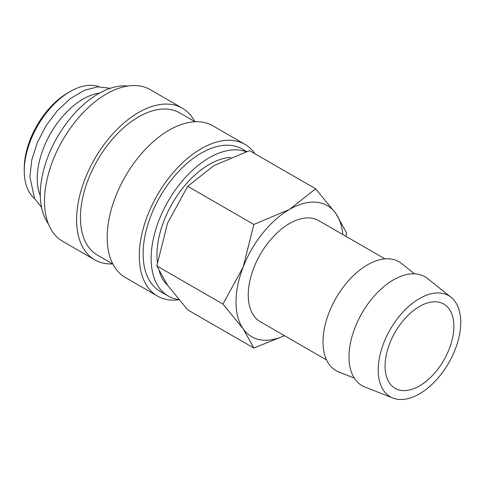 <?xml version="1.0" encoding="UTF-8"?>
<svg xmlns="http://www.w3.org/2000/svg" width="485" height="485" viewBox="0 0 485 485"><rect width="100%" height="100%" fill="white"/><g stroke="black" fill="none" stroke-linecap="round" stroke-linejoin="round"><path stroke-width="0.73" d="M246.635 151.55L242.3 149.047A82.165 47.439 120 0 0 178.989 171.06A82.165 47.439 120 0 0 143.124 253.746A82.165 47.439 120 0 0 160.141 291.358L168.168 295.989A82.165 47.439 120 0 0 178.71 299.536M246.137 151.714A82.165 47.439 120 0 0 184.427 178.51A82.165 47.439 120 0 0 151.15 258.378A82.165 47.439 120 0 0 168.168 295.989M255.08 153.836A87.567 50.555 120 0 0 245.004 144.366L212.897 125.827A87.567 50.555 120 0 0 145.415 149.289A87.567 50.555 120 0 0 107.191 237.414A87.567 50.555 120 0 0 125.33 277.499L157.437 296.038A87.567 50.555 120 0 0 178.91 299.779M245.004 144.366A87.567 50.555 120 0 0 177.522 167.822A87.567 50.555 120 0 0 139.298 255.953A87.567 50.555 120 0 0 157.437 296.038M195.049 121.765L179.614 112.853A82.165 47.439 120 0 0 116.303 134.866A82.165 47.439 120 0 0 80.437 217.553A82.165 47.439 120 0 0 97.455 255.165L112.884 264.076M194.764 121.602A87.567 50.555 120 0 0 182.318 108.173L150.211 89.634A87.567 50.555 120 0 0 82.735 113.096A87.567 50.555 120 0 0 44.511 201.22A87.567 50.555 120 0 0 62.644 241.312L94.751 259.845A87.567 50.555 120 0 0 112.599 263.913M182.318 108.173A87.567 50.555 120 0 0 114.842 131.635A87.567 50.555 120 0 0 76.612 219.76A87.567 50.555 120 0 0 94.751 259.845M127.901 86.015A82.165 47.439 120 0 0 69.579 119.231A82.165 47.439 120 0 0 40.303 194.382A82.165 47.439 120 0 0 48.348 223.803M99.613 93.072A64.863 37.448 120 0 0 37.248 178.492A64.863 37.448 120 0 0 40.316 195.77M99.134 86.742A64.863 37.448 120 0 0 70.119 91.55L67.821 92.871A61.625 35.581 120 0 0 24.25 168.344L24.25 170.993A64.863 37.448 120 0 0 34.593 198.523M384.981 258.881L318.706 220.62A58.382 33.707 120 0 0 273.716 236.262A58.382 33.707 120 0 0 248.235 295.007A58.382 33.707 120 0 0 260.324 321.737L326.599 359.997M451.08 297.305L427.534 278.517A62.892 36.308 120 0 0 378.264 291.734A62.892 36.308 120 0 0 349.006 356.875A62.892 36.308 120 0 0 364.884 387.036L392.923 398.039A58.382 33.707 120 0 0 436.912 379.343A58.382 33.707 120 0 0 460.75 322.373A58.382 33.707 120 0 0 451.08 297.305A58.382 33.707 120 0 0 405.345 309.575A58.382 33.707 120 0 0 378.191 370.037A58.382 33.707 120 0 0 392.923 398.039M414.457 273.813L401.544 263.513A62.892 36.308 120 0 0 352.268 276.729A62.892 36.308 120 0 0 323.016 341.87A62.892 36.308 120 0 0 338.888 372.031L354.262 378.064M342.78 234.522A75.678 43.692 120 0 0 335.856 213.527A75.678 43.692 120 0 0 289.515 209.387A75.678 43.692 120 0 0 243.173 267.035L222.942 304.089L243.173 328.83A75.678 43.692 120 0 0 284.404 335.638M345.975 236.365L346.526 232.745L335.856 213.527L315.632 188.792L289.515 209.387L253.837 224.464L243.173 267.035A75.678 43.692 120 0 0 236.001 302.07A75.678 43.692 120 0 0 243.173 328.83L253.837 348.042L284.519 335.705M253.837 348.042L187.719 309.873L167.489 285.131L156.825 265.919L167.489 223.342L187.719 186.288L213.83 165.694L249.508 150.617L315.632 188.792M167.804 285.58A73.944 42.692 -60 0 1 159.31 271.576M157.37 262.33A73.944 42.692 -60 0 1 156.958 255.025A73.944 42.692 -60 0 1 230.836 157.382M453.869 326.344A48.652 28.088 -60 0 1 432.632 375.305A48.652 28.088 -60 0 1 395.148 388.339A48.652 28.088 -60 0 1 385.072 366.066A48.652 28.088 -60 0 1 406.303 317.111A48.652 28.088 -60 0 1 443.793 304.077A48.652 28.088 -60 0 1 453.869 326.344M70.119 91.55A64.863 37.448 120 0 0 24.25 170.993M187.719 186.288L253.837 224.464M156.825 265.919L222.942 304.089M110.277 88.312L97.812 86.821L84.226 90.355L70.464 98.479L57.46 110.538L46.142 125.603L37.351 142.523L31.78 160.001L29.864 176.728L34.562 198.462L41.528 207.386"/></g></svg>
